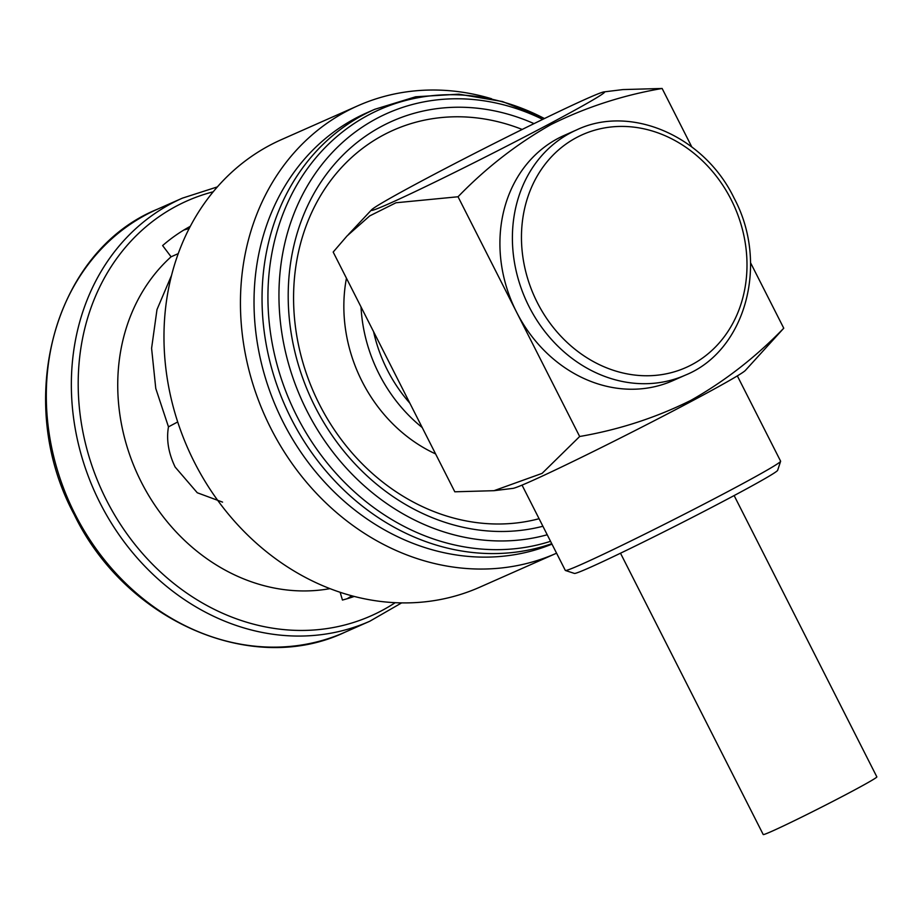<?xml version="1.0" encoding="UTF-8"?>
<svg xmlns="http://www.w3.org/2000/svg" width="923" height="923" viewBox="0 0 923 923"><rect width="100%" height="100%" fill="white"/><g stroke="black" fill="none" stroke-linecap="round" stroke-linejoin="round"><path stroke-width="1.38" d="M734.131 495.559L876.85 776.878A63.71 1.984 153.1 0 1 835.869 799.814A63.71 1.984 153.1 0 1 771.559 831.427A63.71 1.984 153.1 0 1 763.217 834.53L620.498 553.212M409.858 403.189L454.808 491.797L493.99 490.69L542.089 473.384L579.667 436.498L516.58 312.147A134.123 115.444 -113.9 0 1 564.311 135.369L576.794 129.831A134.123 115.444 -113.9 0 0 529.064 306.621A134.123 115.444 -113.9 0 0 685.42 375.107L672.936 380.634A134.123 115.444 -113.9 0 1 516.58 312.147L458.039 196.761L395.955 202.772L369.742 215.89L347.036 235.965L333.18 252.06L373.584 331.692A139.996 120.498 -113.9 0 0 387.256 369.811A139.996 120.498 -113.9 0 0 409.858 403.189L373.584 331.692M493.99 490.69L512.946 488.371A130.766 4.061 -26.9 0 0 689.839 402.163A130.766 4.061 -26.9 0 0 745.334 370.469L783.754 328.207C755.649 357.236 724.682 381.291 690.854 400.374C655.918 417.727 618.86 429.76 579.667 436.498M427.095 178.104A130.766 4.061 -26.9 0 0 371.611 209.786A130.766 4.061 -26.9 0 0 427.418 185.719A130.766 4.061 -26.9 0 0 548.827 124.201A130.766 4.061 -26.9 0 0 604 91.896A130.766 4.061 -26.9 0 0 427.095 178.104M604 91.896L622.956 89.577L662.126 88.47C622.737 95.254 585.678 107.299 550.939 124.593C516.961 143.815 485.994 167.871 458.039 196.761M780.604 461.304L777.651 470.315A114.002 3.542 153.1 0 1 729.043 498.27A114.002 3.542 153.1 0 1 574.418 573.425L565.407 570.483A120.717 3.75 -26.9 0 0 729.135 490.909A120.717 3.75 -26.9 0 0 780.604 461.304A120.717 3.75 -26.9 0 0 780.604 461.177L737.339 375.892M522.037 485.117L565.303 570.402A120.717 3.75 -26.9 0 0 565.407 570.483M539.078 518.714A208.079 179.108 -113.9 0 1 319.427 404.389A208.079 179.108 -113.9 0 1 329.926 181.577A208.079 179.108 -113.9 0 1 522.187 129.451M551.977 544.132A234.719 202.033 -113.9 0 1 283.188 422.215A234.719 202.033 -113.9 0 1 366.731 112.848L374.738 109.306A234.719 202.033 -113.9 0 0 291.207 418.673A234.719 202.033 -113.9 0 0 551.758 543.693M556.569 553.189A244.78 210.686 -113.9 0 1 556.211 553.35A244.78 210.686 -113.9 0 1 270.854 428.353A244.78 210.686 -113.9 0 1 357.974 105.73A244.78 210.686 -113.9 0 1 491.636 98.773M556.211 553.35L479.729 587.213A244.78 210.686 -113.9 0 1 194.384 462.215A244.78 210.686 -113.9 0 1 281.503 139.592L357.974 105.73M222.57 502.124L197.268 492.755L175.139 467.05C168.471 453.089 166.244 439.683 168.471 426.853L155.768 388.445L151.591 348.306L156.991 309.574L171.574 275.285M329.949 588.643A189.446 163.071 -113.9 0 1 141.277 482.048A189.446 163.071 -113.9 0 1 171.09 256.79L178.254 253.617M190.311 226.331A202.864 174.609 66.1 0 0 162.621 245.576L171.09 256.79M422.203 427.534A146.699 126.266 -113.9 0 1 379.03 373.896A146.699 126.266 -113.9 0 1 361.02 306.921M435.587 453.908A146.699 126.266 -113.9 0 1 362.07 381.407A146.699 126.266 -113.9 0 1 346.448 278.204M750.549 262.743L783.754 328.207M662.126 88.47L691.765 146.884M177.701 421.961L168.471 426.853M183.908 230A202.864 174.609 -113.9 0 1 188.661 228.673L188.88 229.1M351.813 595.808A202.864 174.609 -113.9 0 1 347.198 598.715M340.149 592.301L342.445 600.042A202.864 174.609 66.1 0 0 354.224 596.443M731.166 199.656A127.42 109.675 66.1 0 0 576.61 137.515A127.42 109.675 66.1 0 0 537.29 302.525A127.42 109.675 66.1 0 0 691.846 364.666A127.42 109.675 66.1 0 0 731.166 199.656M542.909 526.26A216.79 186.608 -113.9 0 1 315.135 406.87A216.79 186.608 -113.9 0 1 328.473 171.563A216.79 186.608 -113.9 0 1 534.013 123.624M547.224 534.763A225.95 194.488 -113.9 0 1 307.024 411.081A225.95 194.488 -113.9 0 1 323.373 162.725A225.95 194.488 -113.9 0 1 542.689 119.39M550.546 541.316A232.469 200.095 -113.9 0 1 296.814 416.031A232.469 200.095 -113.9 0 1 315.354 158.41A232.469 200.095 -113.9 0 1 544.42 118.548M344.764 632.313C252.025 676.397 125.586 621.179 74.175 514.503C13.199 401.24 53.915 251.125 157.395 209.221A231.361 199.149 66.1 0 0 75.051 514.169A231.361 199.149 66.1 0 0 344.764 632.313L369.811 621.225A231.361 199.149 -113.9 0 1 100.099 503.081A231.361 199.149 -113.9 0 1 182.442 198.133L217.39 186.896M213.213 191.799A226.954 195.341 66.1 0 0 106.399 500.001A226.954 195.341 66.1 0 0 395.182 602.696M685.42 375.107C745.496 350.821 769.447 263.782 734.027 197.995C704.157 136.027 630.64 104.218 576.794 129.831M371.611 209.786L348.248 234.696M544.547 118.49L502.458 101.53L458.858 94.169L415.65 96.777L374.738 109.306M182.442 198.133L157.395 209.221M369.811 621.225L401.609 602.904"/></g></svg>
